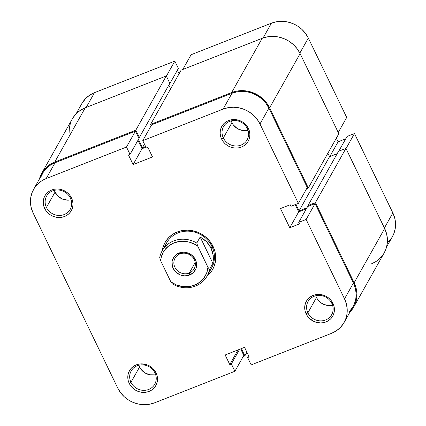 <?xml version="1.0" encoding="UTF-8"?>
<svg xmlns="http://www.w3.org/2000/svg" width="426" height="426" viewBox="0 0 426 426"><rect width="100%" height="100%" fill="white"/><g stroke="black" fill="none" stroke-linecap="round" stroke-linejoin="round"><path stroke-width="0.64" d="M174.83 61.104L166.374 76.137L174.83 61.104L94.508 92.65L174.83 61.104L178.377 68.437L174.83 61.104M76.046 113.902L81.888 103.518A28.169 26.029 -150.6 0 1 94.508 92.65L86.206 107.416L94.508 92.65L89.87 95.035L85.866 98.284L81.835 103.614M346.7 117.454L308.317 38.052L299.856 53.085L308.317 38.052L305.506 33.425L301.848 29.351L297.481 25.991L292.566 23.467L287.3 21.886L281.879 21.3L276.517 21.737L271.415 23.174L191.098 54.72L271.415 23.174L263.098 37.962L271.415 23.174A28.169 26.029 -150.6 0 1 308.317 38.052L346.7 117.454L338.244 132.486L346.7 117.454M169.383 84.108L169.234 84.375L169.383 84.108M179.085 73.767L177.37 70.226L179.085 73.767M388.469 241.792L391.686 237.815M392.399 236.638L393.981 233.262L395.28 228.299L395.525 223.128L394.705 217.942L392.857 212.936L354.475 133.53L347.057 136.448L338.75 151.214L347.057 136.448L354.475 133.53L346.018 148.562L354.475 133.53L392.857 212.936L384.401 227.969L392.857 212.936A28.169 26.029 -150.6 0 1 392.447 236.552L386.606 246.931M345.72 138.817L338.106 141.805L336.343 138.168L338.106 141.805L329.799 156.571L338.106 141.805L345.72 138.817M182.791 69.486L191.098 54.72L182.791 69.486M178.377 68.437L169.468 84.284L178.377 68.437M73.059 117.672L76.366 113.582L80.482 110.243L85.259 107.789A28.979 26.769 -150.6 0 0 72.276 118.971L41.764 173.212A28.979 26.769 29.4 0 1 54.746 162.029L85.259 107.789L166.294 75.961L135.782 130.207L54.746 162.029L85.259 107.789L166.294 75.961L169.836 83.299L139.329 137.539L135.782 130.207L166.294 75.961L169.836 83.299L139.329 137.539L138.615 137.816L139.329 137.539L135.782 130.207L54.746 162.029L49.975 164.484L45.854 167.823L42.547 171.912L40.182 176.598L39.394 179.069M39.394 179.064A28.979 26.769 29.4 0 1 41.764 173.212M168.834 85.083L170.629 88.8L168.834 85.083M144.441 144.11L142.396 147.747L138.407 139.499L142.396 147.747L145.585 146.491L142.396 147.747L144.441 144.11M151.219 125.611L150.618 124.376L181.13 70.136L262.166 38.313L231.653 92.554L150.618 124.376L181.13 70.136L262.166 38.313L231.653 92.554A28.979 26.769 29.4 0 1 269.605 107.853L300.117 53.612A28.979 26.769 -150.6 0 0 262.166 38.313L267.411 36.833L272.928 36.386L278.503 36.987L283.918 38.617L288.972 41.21L293.466 44.666L297.231 48.852L300.117 53.612L269.605 107.853L308.333 187.962L338.846 133.721L300.117 53.612L338.846 133.721L308.333 187.962L306.672 188.617L308.333 187.962L269.605 107.853L266.719 103.097L262.954 98.907L258.46 95.451L253.406 92.857L247.991 91.228L242.415 90.626L236.899 91.073L231.653 92.554L150.618 124.376L151.219 125.611M295.889 204.358L299.052 210.907L329.564 156.667L327.887 153.2L329.564 156.667L299.052 210.907L306.906 207.824L299.052 210.907L295.889 204.358M337.184 153.674L329.564 156.667L337.184 153.674M349.634 312.418L352.941 308.328L355.305 303.647L356.642 298.546L356.892 293.221L356.051 287.885L354.15 282.742L315.426 202.632L308.003 205.545L308.344 206.248L308.003 205.545L338.516 151.305L308.003 205.545L315.426 202.632L345.933 148.392L338.516 151.305L345.933 148.392L315.426 202.632L354.15 282.742L384.662 228.501L345.933 148.392L384.662 228.501L354.15 282.742A28.979 26.769 29.4 0 1 353.724 307.029A28.979 26.769 29.4 0 1 349.954 312.098M353.724 307.029L384.236 252.788A28.979 26.769 -150.6 0 0 384.662 228.501L386.563 233.645L387.404 238.981L387.149 244.3L385.818 249.402L384.188 252.879M241.361 348.606L244.87 355.864L246.915 352.233L244.87 355.864L243.209 356.514L244.87 355.864L241.361 348.606M69.108 132.779L69.358 127.454L70.695 122.353M383.453 254.088L380.146 258.177L376.025 261.516L371.254 263.971M154.84 374.837L149.664 374.768L144.781 372.798L140.926 369.23L139.579 367.01L130.968 382.314A13.52 12.492 29.4 0 1 131.165 370.977A13.52 12.492 29.4 0 1 143.173 364.906A13.52 12.492 29.4 0 1 154.936 372.899A13.52 12.492 29.4 0 1 154.739 384.236A13.52 12.492 29.4 0 1 142.731 390.312A13.52 12.492 29.4 0 1 130.968 382.314A13.52 12.492 -150.6 0 0 148.679 389.455A13.52 12.492 -150.6 0 0 154.936 372.899L156.06 372.878A15.134 13.978 29.4 0 1 149.063 391.403A15.134 13.978 29.4 0 1 129.243 383.411L130.968 382.314L139.579 367.01A13.52 12.492 -150.6 0 0 155.639 374.672M331.748 305.362L326.572 305.293L321.689 303.323L317.833 299.755L316.486 297.534L307.876 312.838A13.52 12.492 29.4 0 1 308.073 301.502A13.52 12.492 29.4 0 1 320.08 295.431A13.52 12.492 29.4 0 1 331.843 303.424A13.52 12.492 29.4 0 1 331.646 314.761A13.52 12.492 29.4 0 1 319.638 320.831A13.52 12.492 29.4 0 1 307.876 312.838A13.52 12.492 -150.6 0 0 325.586 319.979A13.52 12.492 -150.6 0 0 331.843 303.424L332.967 303.403A15.134 13.978 29.4 0 1 325.97 321.928A15.134 13.978 29.4 0 1 306.15 313.935L307.876 312.838L316.486 297.534A13.52 12.492 -150.6 0 0 332.552 305.192M247.208 130.478L242.032 130.404L237.144 128.434L233.288 124.866L231.941 122.645L223.336 137.949A13.52 12.492 29.4 0 1 223.533 126.618A13.52 12.492 29.4 0 1 235.541 120.542A13.52 12.492 29.4 0 1 247.304 128.54A13.52 12.492 29.4 0 1 247.101 139.877A13.52 12.492 29.4 0 1 235.093 145.948A13.52 12.492 29.4 0 1 223.336 137.949A13.52 12.492 -150.6 0 0 241.047 145.09A13.52 12.492 -150.6 0 0 247.304 128.54L248.427 128.514A15.134 13.978 29.4 0 1 241.425 147.039A15.134 13.978 29.4 0 1 221.605 139.046L223.336 137.949L231.941 122.645A13.52 12.492 -150.6 0 0 248.007 130.308M70.301 199.954L67.723 200.161L62.595 199.123L58.138 196.295L55.034 192.121L46.429 207.43A13.52 12.492 29.4 0 1 46.626 196.093A13.52 12.492 29.4 0 1 58.634 190.017A13.52 12.492 29.4 0 1 70.396 198.015A13.52 12.492 29.4 0 1 70.194 209.352A13.52 12.492 29.4 0 1 58.186 215.423A13.52 12.492 29.4 0 1 46.429 207.43A13.52 12.492 -150.6 0 0 64.14 214.571A13.52 12.492 -150.6 0 0 70.396 198.015L71.52 197.994A15.134 13.978 29.4 0 1 64.518 216.514A15.134 13.978 29.4 0 1 44.698 208.527L46.429 207.43L55.034 192.121A13.52 12.492 -150.6 0 0 71.099 199.783M208.889 271.841A25.757 23.797 -150.6 0 0 211.962 246.462L213.085 246.441A27.365 25.283 29.4 0 1 207.095 276.037L211.946 270.606L214.177 266.181L215.439 261.362L215.678 256.34L214.88 251.297L213.085 246.441L210.359 241.941L206.807 237.99L202.558 234.721L197.786 232.276L192.669 230.738L187.408 230.168L182.195 230.588L177.243 231.989L172.732 234.305L168.845 237.458L165.719 241.318L163.488 245.743L162.194 250.781A27.365 25.283 29.4 0 1 184.666 230.264A27.365 25.283 29.4 0 1 213.085 246.441L211.962 246.462A25.757 23.797 29.4 0 1 211.584 268.055L207.052 276.112A25.757 23.797 29.4 0 1 172.418 283.924A25.757 23.797 -150.6 0 0 209.512 269.354A25.757 23.797 29.4 0 1 207.052 276.112M234.902 371.28L243.816 355.438L240.647 348.889L243.816 355.438L234.902 371.28L154.585 402.826L234.902 371.28L231.361 363.948L234.902 371.28M306.14 219.459L344.527 298.866L353.436 283.018L315.054 203.617L306.14 219.459L344.527 298.866L346.375 303.866L347.19 309.052L346.945 314.228L345.651 319.186L343.351 323.744L340.134 327.716L336.13 330.965L331.492 333.35L251.17 364.896L247.623 357.563L249.194 356.945L244.556 347.355L225.152 354.975L229.79 364.565L231.361 363.948L239.598 349.299L231.361 363.948L229.79 364.565L238.027 349.916L229.79 364.565L225.152 354.975L244.556 347.355L249.194 356.945L247.623 357.563L248.63 355.774L247.623 357.563L251.17 364.896L331.492 333.35A28.169 26.029 29.4 0 0 344.112 322.482L353.026 306.635A28.169 26.029 -150.6 0 0 353.436 283.018L315.054 203.617L307.631 206.53L315.054 203.617L306.14 219.459L298.722 222.372L306.14 219.459M142.763 140.644L223.086 109.099L231.994 93.257L151.672 124.802L142.763 140.644L223.086 109.099L228.182 107.661L233.544 107.23L238.965 107.815L244.231 109.397L249.146 111.916L253.518 115.276L257.176 119.349L259.982 123.977L298.365 203.383L290.947 206.296L290.197 204.741L280.5 208.554L289.771 227.734L299.473 223.922L298.722 222.372L307.631 206.53L298.722 222.372L299.473 223.922L289.771 227.734L298.679 211.892L295.175 204.634L298.679 211.892L306.299 208.9L298.679 211.892L289.771 227.734L280.5 208.554L290.197 204.741L290.947 206.296L298.365 203.383L307.279 187.536L268.891 108.135L266.085 103.507L262.427 99.434L258.055 96.074L253.145 93.555L247.879 91.968L242.458 91.382L237.096 91.819L231.994 93.257L151.672 124.802L142.763 140.644L146.31 147.982L142.763 140.644M162.157 250.855A25.757 23.797 29.4 0 1 196.791 243.044A25.757 23.797 -150.6 0 0 159.697 257.613A25.757 23.797 29.4 0 1 162.157 250.855L166.688 242.799A25.757 23.797 29.4 0 1 189.559 231.233A25.757 23.797 29.4 0 1 211.962 246.462A25.757 23.797 -150.6 0 0 187.089 231.148A25.757 23.797 -150.6 0 0 164.846 247.069M145.926 147.194L142.023 148.733L137.949 140.308L142.023 148.733L145.926 147.194M33.553 189.448L42.467 173.606A28.169 26.029 -150.6 0 1 55.087 162.732L46.178 178.579L126.501 147.034L135.409 131.192L55.087 162.732L46.178 178.579A28.169 26.029 29.4 0 0 33.553 189.448A28.169 26.029 29.4 0 0 33.143 213.064L117.682 387.948A28.169 26.029 29.4 0 0 154.585 402.826L149.483 404.263L144.121 404.7L138.7 404.114L133.434 402.533L128.519 400.009L124.152 396.649L120.494 392.575L117.682 387.948L33.143 213.064L31.295 208.058L30.475 202.872L30.72 197.701L32.019 192.738L34.314 188.185L37.531 184.208L41.535 180.965L46.178 178.579L126.501 147.034L130.042 154.366L138.956 138.525L135.409 131.192L55.087 162.732L50.449 165.123L46.439 168.366L43.228 172.344L40.928 176.896M349.048 311.875L352.259 307.902M352.973 306.725L354.56 303.344L355.859 298.386L356.104 293.21L355.284 288.024L353.436 283.018L344.527 298.866A28.169 26.029 29.4 0 1 344.112 322.482M130.042 154.366L128.476 154.984L133.109 164.574L152.513 156.954L147.875 147.364L146.31 147.982L147.875 147.364L152.513 156.954L133.109 164.574L142.023 148.733L133.109 164.574L128.476 154.984L130.042 154.366L126.501 147.034L135.409 131.192L138.956 138.525L130.042 154.366M71.52 197.994L70.013 195.507L68.043 193.319L65.7 191.514L63.059 190.161L60.231 189.309L57.318 188.995L54.437 189.229L51.7 190.001L49.208 191.285L47.057 193.026L45.326 195.161L44.091 197.611L43.399 200.273L43.266 203.053L43.702 205.838L44.698 208.527L46.205 211.008L48.17 213.197L50.518 215.002L53.159 216.36L55.987 217.207L58.894 217.521L61.775 217.287L64.518 216.514L67.01 215.236L69.161 213.49L70.886 211.355L72.122 208.91L72.819 206.243L72.953 203.468L72.511 200.678L71.52 197.994L70.396 198.015A13.52 12.492 -150.6 0 0 52.686 190.875A13.52 12.492 -150.6 0 0 46.429 207.43L44.698 208.527A15.134 13.978 29.4 0 1 51.7 190.001A15.134 13.978 29.4 0 1 71.52 197.994M248.427 128.514L246.92 126.032L244.95 123.844L242.607 122.038L239.966 120.686L237.138 119.834L234.225 119.52L231.345 119.754L228.608 120.526L226.115 121.809L223.964 123.551L222.234 125.686L220.998 128.13L220.306 130.798L220.173 133.572L220.609 136.363L221.605 139.046L223.112 141.533L225.077 143.722L227.425 145.527L230.067 146.879L232.894 147.731L235.802 148.046L238.682 147.811L241.425 147.039L243.917 145.756L246.068 144.015L247.794 141.879L249.029 139.43L249.727 136.767L249.86 133.988L249.418 131.203L248.427 128.514L247.304 128.54A13.52 12.492 -150.6 0 0 229.593 121.399A13.52 12.492 -150.6 0 0 223.336 137.949L221.605 139.046A15.134 13.978 29.4 0 1 228.608 120.526A15.134 13.978 29.4 0 1 248.427 128.514M332.967 303.403L331.46 300.916L329.495 298.727L327.147 296.922L324.511 295.569L321.678 294.717L318.77 294.403L315.89 294.638L313.147 295.41L310.655 296.693L308.504 298.434L306.779 300.57L305.543 303.019L304.846 305.682L304.718 308.461L305.154 311.246L306.15 313.935L307.657 316.422L309.622 318.605L314.606 321.768L320.347 322.935L323.227 322.7L325.97 321.928L328.462 320.645L330.613 318.904L332.339 316.763L333.574 314.319L334.272 311.656L334.399 308.877L333.963 306.092L332.967 303.403L331.843 303.424A13.52 12.492 -150.6 0 0 314.132 296.283A13.52 12.492 -150.6 0 0 307.876 312.838L306.15 313.935A15.134 13.978 29.4 0 1 313.147 295.41A15.134 13.978 29.4 0 1 332.967 303.403M156.06 372.878L154.553 370.391L152.588 368.208L150.24 366.403L147.604 365.045L141.863 363.879L138.982 364.113L136.24 364.885L133.748 366.168L131.597 367.91L129.871 370.05L128.636 372.494L127.938 375.157L127.811 377.937L128.247 380.722L129.243 383.411L130.75 385.897L132.715 388.086L135.063 389.891L137.699 391.244L140.532 392.096L143.44 392.41L146.32 392.176L149.063 391.403L151.555 390.12L153.706 388.379L155.431 386.244L156.667 383.794L157.364 381.132L157.492 378.352L157.056 375.567L156.06 372.878L154.936 372.899A13.52 12.492 -150.6 0 0 137.225 365.758A13.52 12.492 -150.6 0 0 130.968 382.314L129.243 383.411A15.134 13.978 29.4 0 1 136.24 364.885A15.134 13.978 29.4 0 1 156.06 372.878M307.279 187.536L268.891 108.135L259.982 123.977L298.365 203.383L307.279 187.536M54.331 190.353A13.52 12.492 -150.6 0 0 55.034 192.121M231.238 120.877A13.52 12.492 -150.6 0 0 231.941 122.645M315.783 295.761A13.52 12.492 -150.6 0 0 316.486 297.534M138.876 365.242A13.52 12.492 -150.6 0 0 139.579 367.01M259.982 123.977L268.891 108.135A28.169 26.029 -150.6 0 0 231.994 93.257L223.086 109.099A28.169 26.029 29.4 0 1 259.982 123.977M179.969 253.891A10.948 10.112 -150.6 0 0 174.905 267.294A10.948 10.112 -150.6 0 0 189.24 273.071L189.618 275.02A12.556 11.598 29.4 0 1 173.174 268.391A12.556 11.598 29.4 0 1 178.984 253.017L179.969 253.891A10.948 10.112 29.4 0 1 192.334 256.825A10.948 10.112 29.4 0 1 194.144 268.849A10.948 10.112 29.4 0 1 189.24 273.071A10.948 10.112 29.4 0 1 176.875 270.137A10.948 10.112 29.4 0 1 175.065 258.113A10.948 10.112 29.4 0 1 179.969 253.891L178.984 253.017L175.129 255.531L173.696 257.299L172.093 261.543L172.349 266.159L173.174 268.391L176.055 272.267L180.193 274.887L182.541 275.595L184.959 275.856L189.618 275.02L193.473 272.512L195.933 268.71L196.508 266.495L196.253 261.878L195.427 259.647L192.547 255.77L188.409 253.15L186.061 252.442L183.649 252.181L178.984 253.017A12.556 11.598 29.4 0 1 195.427 259.647A12.556 11.598 29.4 0 1 189.618 275.02L189.24 273.071L195.209 262.464L189.24 273.071A10.948 10.112 -150.6 0 0 194.304 259.674A10.948 10.112 -150.6 0 0 179.969 253.891M212.893 263.337L209.512 269.354L207.952 267.288L206.674 273.018L203.868 278.125L201.945 280.34L197.238 283.897L191.647 286.091L188.633 286.629L182.445 286.538L176.38 284.914L170.858 281.858L160.655 260.749L161.092 257.831L163.153 252.368L164.734 249.913L168.877 245.765L174.074 242.863L179.969 241.409L183.052 241.26L189.235 242.122L195.076 244.487L197.749 246.18L207.952 267.288A24.149 22.306 29.4 0 1 194.528 285.175A24.149 22.306 29.4 0 1 170.858 281.858L172.418 283.924L170.858 281.858L160.655 260.749A24.149 22.306 29.4 0 1 174.074 242.863A24.149 22.306 29.4 0 1 197.749 246.18L196.791 243.044L200.172 237.026L206.557 241.702L211.056 248.07L213.24 255.525L212.893 263.337L209.512 269.354L207.952 267.288L197.749 246.18L196.791 243.044L200.172 237.026L212.893 263.337L200.172 237.026L203.569 239.124L206.557 241.702L209.075 244.71L211.056 248.07L211.962 246.462L211.056 248.07L212.457 251.707L213.24 255.525L213.383 259.434L212.893 263.337M159.697 257.613L160.655 260.749L159.697 257.613"/></g></svg>
